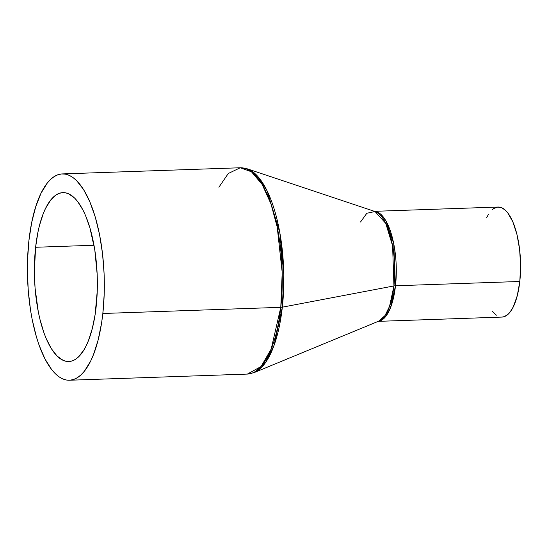 <?xml version="1.0" encoding="UTF-8"?>
<svg xmlns="http://www.w3.org/2000/svg" width="548" height="548" viewBox="0 0 548 548"><rect width="100%" height="100%" fill="white"/><g stroke="black" fill="none" stroke-linecap="round" stroke-linejoin="round"><path stroke-width="0.82" d="M69.438 380.237A103.223 38.333 88 0 1 28.9 240.668L27.53 260.204L27.4 270.26L28.243 290.474L30.53 310.175L32.195 319.594L36.469 337.109L39.045 345.048L44.943 358.885L51.642 369.571L55.218 373.606L58.889 376.709L62.63 378.853L66.404 380.017L70.171 380.189L73.898 379.374L77.549 377.565L81.09 374.791L84.481 371.078L90.694 360.974L93.455 354.686L98.154 339.938L101.62 322.772L102.839 313.483L280.781 307.332L102.839 313.483A103.223 38.333 88 0 1 69.438 380.237L247.381 374.085A103.223 38.333 -92 0 0 280.781 307.332A5.507 1.863 6.3 0 0 282.336 307.168A5.507 1.863 -173.7 0 1 280.781 307.332L271.198 349.021L261.101 366.496L247.381 374.085L254.238 372.572L265.794 362.187L274.158 345.096L282.336 307.168L393.944 285.94L282.336 307.168A102.921 38.223 88 0 1 254.238 372.572L378.832 321.114A55.348 20.557 -92 0 0 393.944 285.94A5.507 1.863 -173.7 0 1 395.498 285.775A55.053 20.447 88 0 0 374.503 211.343L380.408 213.919L385.97 220.94L393.724 243.62L395.498 285.775L519.799 281.48L517.298 295.584L513.318 306.812L510.003 312.196L508.195 314.175L504.365 316.621L501.968 317.08A55.053 20.447 -92 0 0 519.799 281.48L395.498 285.775A55.053 20.447 88 0 1 378.305 321.334L385.374 316.895L390.553 307.592L395.498 285.775A5.507 1.863 6.3 0 0 393.944 285.94L392.608 245.908L385.771 223.406L375.044 211.528L366.838 213.261L360.543 221.995M35.606 247.271A84.502 31.38 88 0 1 62.952 192.622A84.502 31.38 88 0 1 96.14 306.88A84.502 31.38 88 0 1 68.795 361.529A84.502 31.38 88 0 1 35.606 247.271L94.009 245.251L35.606 247.271L37.887 232.427L39.442 225.612L43.292 213.535L45.553 208.391L50.642 200.123L56.314 194.807L59.3 193.334L62.349 192.663L65.438 192.8L68.527 193.752L74.597 198.054L77.521 201.356L83.008 210.103L85.515 215.474L89.941 227.927L94.804 249.984L97.174 274.37L97.256 290.892L95.14 314.484L92.304 328.54L88.454 340.616L86.194 345.761L83.734 350.247L78.33 357.07L75.432 359.344L72.446 360.824L69.391 361.495L66.308 361.351L63.219 360.399L57.15 356.104L51.409 348.768L46.231 338.685L43.908 332.718L39.929 319.258L38.298 311.881L35.065 288.043L34.373 271.493L35.606 247.271M102.839 313.483L104.209 293.954L104.106 273.774L102.531 253.717L99.551 234.565L95.27 217.042L89.865 201.828L83.536 189.505L76.528 180.545L72.857 177.442L69.11 175.298L65.335 174.134L61.568 173.963L57.841 174.785L54.19 176.586L50.656 179.36L47.265 183.073L41.052 193.177L35.791 206.5L31.688 222.536L28.9 240.668A103.223 38.333 88 0 1 62.308 173.915A103.223 38.333 88 0 1 102.839 313.483M280.781 307.332A103.223 38.333 -92 0 0 240.243 167.763L251.457 171.777L262.136 184.423L270.972 203.897L277.206 227.016L282.206 272.472L280.781 307.332M218.892 187.231L228.283 173.511L240.243 167.763L62.308 173.915M282.336 307.168L283.802 274.815L279.85 232.729L267.136 190.889L257.663 176.251L247.189 168.798A102.921 38.223 88 0 1 282.336 307.168M378.832 321.114L385.052 315.532L389.546 306.339L393.944 285.94A55.348 20.557 -92 0 0 375.044 211.528L247.189 168.798L240.243 167.763M491.967 209.946L493.851 208.466L497.79 207.069L501.81 207.781L505.763 210.576L507.674 212.727L512.88 221.926L516.983 234.585L519.634 249.6L520.6 265.698L519.799 281.48A55.053 20.447 -92 0 0 498.18 207.041L373.88 211.343M496.358 315.203L492.494 311.394M486.693 217.631L488.446 214.391M501.982 317.08L377.682 321.375"/></g></svg>
